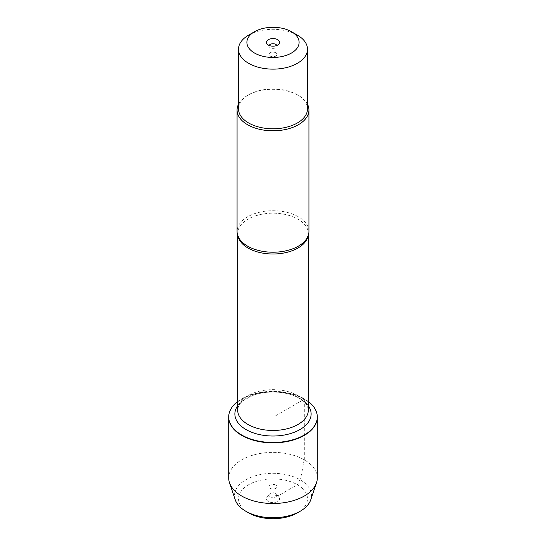<?xml version="1.0" encoding="UTF-8"?>
<svg xmlns="http://www.w3.org/2000/svg" width="546" height="546" viewBox="0 0 546 546"><rect width="100%" height="100%" fill="white"/><g stroke="black" fill="none" stroke-linecap="round" stroke-linejoin="round"><path stroke-width="0.41" stroke-dasharray="2.73 2.05" d="M237.667 401.494A44.294 25.573 180 0 1 304.32 398.833A44.294 25.573 180 0 1 308.333 401.494M317.294 417.103A44.294 25.573 0 0 0 304.32 399.208A44.294 25.573 0 0 0 256.197 393.625A44.294 25.573 0 0 0 228.706 417.103M308.934 231.463A35.934 20.748 0 0 0 298.409 216.796A35.934 20.748 0 0 0 259.248 212.298A35.934 20.748 0 0 0 237.066 231.463M238.5 104.245A35.934 20.748 180 0 1 247.591 95.386A35.934 20.748 180 0 1 298.409 95.386L298.409 95.386A35.934 20.748 180 0 1 307.5 104.245M297.393 35.142A34.5 19.915 0 0 0 248.607 35.142M238.5 108.886A34.5 19.915 180 0 1 248.607 94.799A34.5 19.915 180 0 1 297.393 94.799L297.393 94.799A34.5 19.915 180 0 1 307.5 108.886M297.393 94.799L298.409 95.386L297.393 94.799M269.137 45.461A3.993 2.307 0 0 0 269.007 46.048A3.993 2.307 0 0 0 269.355 46.99A3.993 2.307 0 0 0 273 48.355A3.993 2.307 0 0 0 276.645 46.99A3.993 2.307 0 0 0 276.993 46.048A3.993 2.307 0 0 0 276.863 45.461M275.826 52.812A3.993 2.307 0 0 0 271.471 52.307A3.993 2.307 0 0 0 269.007 54.436A3.993 2.307 0 0 0 270.174 56.067A3.993 2.307 0 0 0 274.529 56.566A3.993 2.307 0 0 0 276.993 54.436A3.993 2.307 0 0 0 275.826 52.812M228.706 417.294A44.294 25.573 180 0 1 273 391.721A44.294 25.573 180 0 1 317.294 417.294M317.294 477.934A44.294 25.573 0 0 0 273 452.361A44.294 25.573 0 0 0 228.706 477.934M275.826 485.101A3.993 2.307 0 0 0 271.471 484.602A3.993 2.307 0 0 0 269.007 486.732A3.993 2.307 0 0 0 273 489.039A3.993 2.307 0 0 0 276.993 486.732A3.993 2.307 0 0 0 275.826 485.101M275.826 493.495A3.993 2.307 0 0 0 269.355 494.185A3.993 2.307 0 0 0 269.007 495.126A3.993 2.307 0 0 0 273 497.426A3.993 2.307 0 0 0 276.993 495.126A3.993 2.307 0 0 0 276.645 494.185A3.993 2.307 0 0 0 275.826 493.495M268.339 501.481A6.586 3.802 180 0 1 266.987 497.242A6.586 3.802 180 0 1 277.661 496.102A6.586 3.802 180 0 1 279.013 497.242A6.586 3.802 180 0 1 276.733 501.924A6.586 3.802 180 0 1 268.339 501.481M297.379 512.871A34.48 19.909 0 0 0 297.379 484.718A34.48 19.909 0 0 0 248.621 484.718A34.48 19.909 0 0 0 248.621 512.871M235.237 499.781A38.473 22.209 180 0 1 273 473.321A38.473 22.209 180 0 1 310.763 499.781M304.32 459.848C301.918 468.134 302.532 476.685 297.379 484.718L277.661 496.102L275.826 493.495L275.826 485.101L273 484.848L273 417.294L304.32 399.208L304.32 459.848M237.885 235.865A35.333 20.4 180 0 1 237.667 233.592A35.333 20.4 180 0 1 259.48 214.749A35.333 20.4 180 0 1 297.986 219.171A35.333 20.4 180 0 1 308.333 233.592A35.333 20.4 180 0 1 308.115 235.865M297.986 395.632A35.333 20.4 0 0 0 259.48 391.209A35.333 20.4 0 0 0 237.667 410.06C238.513 403.985 240.342 403.474 244.069 400.006L253.33 395.236C262.401 392.103 272.161 391.27 282.596 392.738C289.087 393.762 294.608 395.577 299.147 398.191C303.719 400.976 306.559 403.828 307.657 406.743L308.333 410.06A35.333 20.4 0 0 0 297.986 395.632M237.667 405.733A38.131 22.017 180 0 1 299.966 398.443A38.131 22.017 180 0 1 308.333 405.733M308.333 235.237L308.333 233.592L306.763 238.568M237.667 235.237L237.667 233.592L239.237 238.568M248.607 94.799L247.591 95.386M276.645 46.99L279.013 43.926M269.355 46.99L266.987 43.926M269.007 46.048L269.007 54.436M276.993 46.048L276.993 54.436M269.007 486.732L269.007 495.126M276.993 486.732L276.993 495.126M269.355 494.185L266.987 497.242M276.645 494.185L279.013 497.242"/><path stroke-width="0.82" d="M308.333 401.494A44.294 25.573 180 0 1 317.294 416.912A44.294 25.573 180 0 1 273 442.485A44.294 25.573 180 0 1 228.706 416.912A44.294 25.573 180 0 1 237.667 401.494M228.706 417.103A44.294 25.573 0 0 0 228.706 417.294A44.294 25.573 0 0 0 273 442.867A44.294 25.573 0 0 0 317.294 417.294A44.294 25.573 0 0 0 317.294 417.103M237.066 110.053L237.066 231.463A35.934 20.748 0 0 0 239.237 238.568A35.934 20.748 0 0 0 247.591 246.137A35.934 20.748 0 0 0 306.763 238.568A35.934 20.748 0 0 0 308.934 231.463L308.934 110.053A35.934 20.748 180 0 1 273 130.801A35.934 20.748 180 0 1 237.066 110.053A35.934 20.748 180 0 1 238.5 104.245M307.5 104.245A35.934 20.748 180 0 1 308.934 110.053M277.661 39.687A6.586 3.802 180 0 1 279.013 43.926A6.586 3.802 180 0 1 273 46.178A6.586 3.802 180 0 1 266.987 43.926A6.586 3.802 180 0 1 269.267 39.244A6.586 3.802 180 0 1 277.661 39.687M254.538 53.037A26.112 15.076 0 0 0 291.462 53.037A26.112 15.076 0 0 0 291.462 31.716L291.462 31.716A26.112 15.076 0 0 0 254.538 31.716A26.112 15.076 0 0 0 254.538 53.037M297.393 35.142L291.462 31.716L297.393 35.142A34.5 19.915 0 0 1 307.5 49.222A34.5 19.915 0 0 1 286.2 67.622A34.5 19.915 0 0 1 248.607 63.309A34.5 19.915 0 0 1 238.5 49.222A34.5 19.915 0 0 1 248.607 35.142L254.538 31.716M307.5 49.222L307.5 108.886A34.5 19.915 180 0 1 286.2 127.286A34.5 19.915 180 0 1 248.607 122.966A34.5 19.915 180 0 1 238.5 108.886L238.5 49.222M276.863 45.461A3.993 2.307 0 0 0 275.826 44.417A3.993 2.307 0 0 0 271.963 43.823A3.993 2.307 0 0 0 269.137 45.461M228.706 417.294L228.706 477.934A44.294 25.573 0 0 0 229.518 482.821A44.294 25.573 0 0 0 241.68 496.014A44.294 25.573 0 0 0 285.947 502.388A44.294 25.573 0 0 0 316.482 482.821A44.294 25.573 0 0 0 317.294 477.934L317.294 417.294A44.294 25.573 180 0 1 289.953 440.915A44.294 25.573 180 0 1 241.68 435.374A44.294 25.573 180 0 1 228.706 417.294L228.706 416.912M248.621 512.871L245.796 511.24L248.621 512.871A34.48 19.909 0 0 0 297.379 512.871L300.204 511.24A38.473 22.209 180 0 1 245.796 511.24L245.796 511.24A38.473 22.209 180 0 1 235.237 499.781L229.518 482.821M316.482 482.821L310.763 499.781A38.473 22.209 180 0 1 300.204 511.24M308.115 235.865A35.333 20.4 180 0 1 273 253.999A35.333 20.4 180 0 1 237.885 235.865M237.667 235.237L237.667 410.06A35.333 20.4 0 0 0 273 430.46A35.333 20.4 0 0 0 308.333 410.06L308.333 235.237M308.333 405.733A38.131 22.017 180 0 1 273 436.022A38.131 22.017 180 0 1 237.667 405.733M317.294 417.294L317.294 416.912"/></g></svg>
